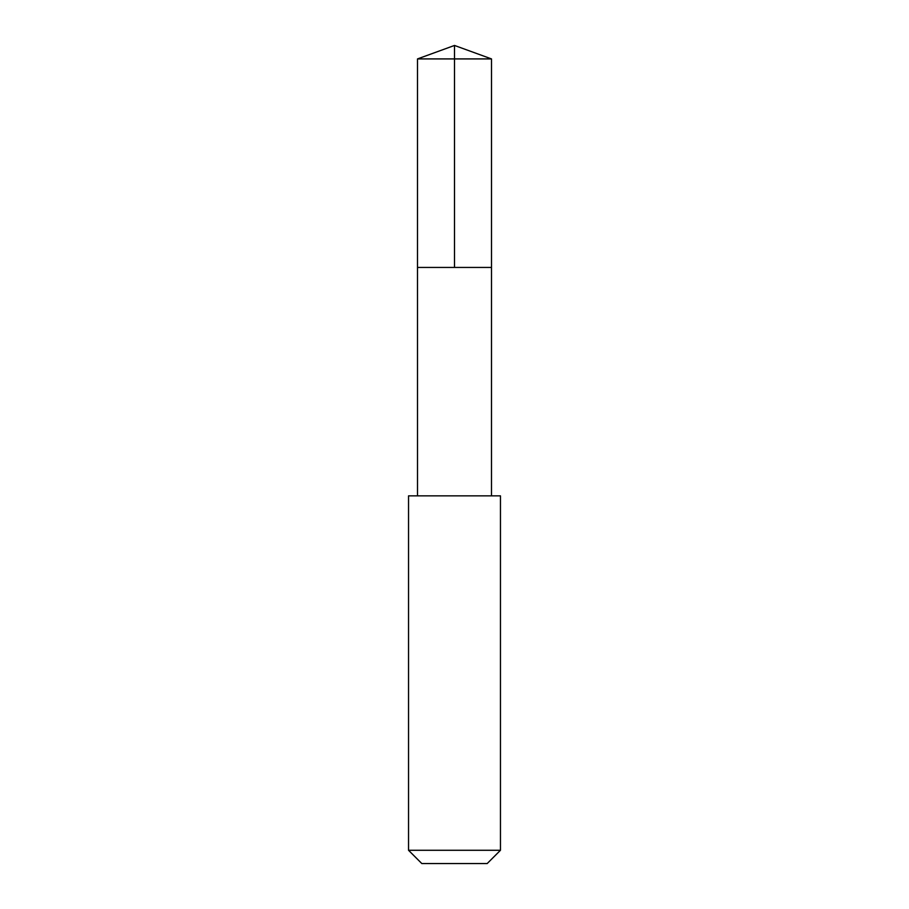<?xml version="1.0" encoding="UTF-8"?>
<svg xmlns="http://www.w3.org/2000/svg" width="909" height="909" viewBox="0 0 909 909"><rect width="100%" height="100%" fill="white"/><g stroke="black" fill="none" stroke-linecap="round" stroke-linejoin="round"><path stroke-width="1.36" d="M439.683 267.439L491.496 267.439L491.496 58.915L417.504 58.915L417.504 267.439L491.496 267.439L491.485 495.848L417.515 495.848L417.504 267.439L439.683 267.439M500.461 495.859L408.539 495.859L408.539 850.279L500.461 850.279L500.461 495.859L491.485 495.848M500.461 850.279L487.19 863.55L421.81 863.55L408.539 850.279M454.5 267.439L454.5 45.45L417.504 58.915M454.5 45.45L491.496 58.915M417.515 495.848L408.539 495.859"/></g></svg>
